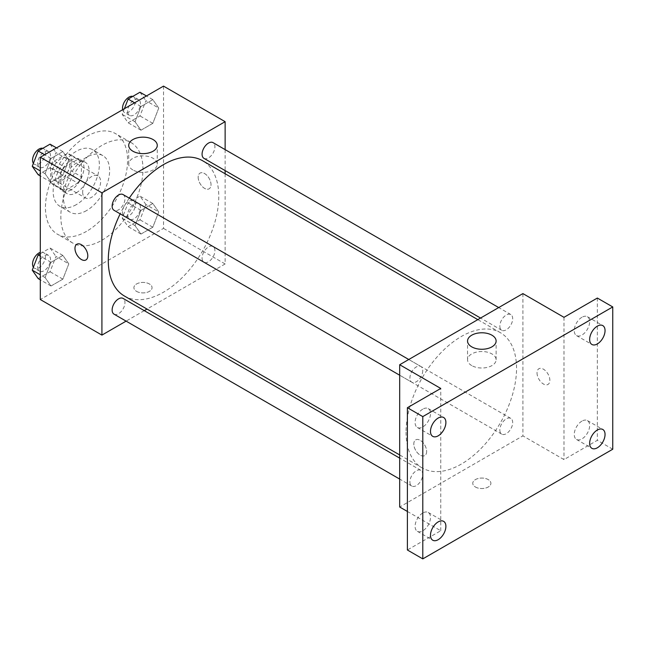 <?xml version="1.0" encoding="UTF-8"?>
<svg xmlns="http://www.w3.org/2000/svg" width="645" height="645" viewBox="0 0 645 645"><rect width="100%" height="100%" fill="white"/><g stroke="black" fill="none" stroke-linecap="round" stroke-linejoin="round"><path stroke-width="0.48" stroke-dasharray="3.23 2.42" d="M82.665 192.081A12.707 7.337 120 0 0 85.293 197.894A12.707 7.337 120 0 0 98 190.557A12.707 7.337 120 0 0 98 175.892A12.707 7.337 120 0 0 88.212 179.294A12.707 7.337 120 0 0 82.665 192.081M51.858 174.295A12.707 7.337 120 0 0 54.494 180.108A12.707 7.337 120 0 0 67.193 172.779A12.707 7.337 120 0 0 67.193 158.106A12.707 7.337 120 0 0 57.405 161.508A12.707 7.337 120 0 0 51.858 174.295M54.261 161.056L67.427 153.446A17.254 9.957 120 0 1 69.466 154.171A17.254 9.957 120 0 1 71.111 155.574L71.111 170.788A17.254 9.957 120 0 1 67.427 177.165L54.261 184.768A17.254 9.957 120 0 1 52.221 184.051A17.254 9.957 120 0 1 50.576 182.64L50.576 167.434A17.254 9.957 120 0 1 54.261 161.056L64.524 166.982L77.698 159.38L67.427 153.446M67.427 177.165L77.698 183.091L64.524 190.694L54.261 184.768M50.576 182.64L60.84 188.566L60.84 173.36L50.576 167.434M60.84 188.566A17.254 9.957 120 0 0 62.484 189.977A17.254 9.957 120 0 0 64.524 190.694M77.698 183.091A17.254 9.957 120 0 0 81.383 176.714L71.111 170.788M77.698 159.38A17.254 9.957 120 0 1 79.738 160.097A17.254 9.957 120 0 1 81.383 161.5L81.383 176.714M64.524 166.982A17.254 9.957 120 0 0 60.84 173.36M71.111 189.856A18.149 10.481 -60 0 1 62.033 190.759A18.149 10.481 -60 0 1 62.033 169.796A18.149 10.481 -60 0 1 80.19 159.315A18.149 10.481 -60 0 1 82.971 173.86A18.149 10.481 -60 0 1 71.111 189.856M76.247 192.823A18.149 10.481 120 0 0 88.107 176.827A18.149 10.481 120 0 0 85.317 162.282A18.149 10.481 120 0 0 71.337 167.144A18.149 10.481 120 0 0 63.412 185.413A18.149 10.481 120 0 0 67.169 193.718A18.149 10.481 120 0 0 76.247 192.823M81.383 161.5L71.111 155.574M76.247 204.675A32.669 18.866 -60 0 1 59.912 206.295A32.669 18.866 -60 0 1 59.912 168.571A32.669 18.866 -60 0 1 92.582 149.704A32.669 18.866 -60 0 1 97.589 175.883A32.669 18.866 -60 0 1 76.247 204.675M86.511 210.609A32.669 18.866 -60 0 1 70.176 212.221A32.669 18.866 -60 0 1 70.176 174.497A32.669 18.866 -60 0 1 102.853 155.63A32.669 18.866 -60 0 1 107.86 181.817A32.669 18.866 -60 0 1 86.511 210.609M86.511 231.353A58.082 33.532 -60 0 1 57.47 234.232A58.082 33.532 -60 0 1 57.47 167.16A58.082 33.532 -60 0 1 115.552 133.628A58.082 33.532 -60 0 1 124.461 180.173A58.082 33.532 -60 0 1 86.511 231.353M101.918 240.246A58.082 33.532 120 0 0 139.86 189.066A58.082 33.532 120 0 0 130.959 142.521A58.082 33.532 120 0 0 86.196 158.081A58.082 33.532 120 0 0 60.84 216.535A58.082 33.532 120 0 0 72.877 243.125A58.082 33.532 120 0 0 101.918 240.246M158.743 211.939L152.817 227.217L140.965 234.062L135.031 225.629L140.965 210.351L152.817 203.506L158.743 211.939L152.817 227.217L140.965 234.062L135.031 225.629L140.965 210.351L152.817 203.506L158.743 211.939L145.907 204.53L139.981 219.808L128.129 226.653L122.195 218.22L128.129 202.941L139.981 196.096L145.907 204.53M158.743 108.078L152.817 123.356L140.965 130.201L135.031 121.768L140.965 106.49L152.817 99.644L158.743 108.078L152.817 123.356L140.965 130.201L135.031 121.768L140.965 106.49L152.817 99.644L158.743 108.078L145.907 100.668L139.981 115.947L128.129 122.792L122.195 114.359L124.388 108.707M163.524 86.116L163.524 228.394L40.304 299.53M68.797 263.869L62.871 279.148L51.011 286.001L45.086 277.56L51.011 262.281L62.871 255.436L68.797 263.869L62.871 279.148L51.011 286.001L45.086 277.56L51.011 262.281L62.871 255.436L68.797 263.869L55.962 256.46L50.036 271.739L38.176 278.584M68.797 160.008L62.871 175.287L51.011 182.132L45.086 173.698L51.011 158.42L62.871 151.575L68.797 160.008L62.871 175.287L51.011 182.132L45.086 173.698L51.011 158.42L62.871 151.575L68.797 160.008L55.962 152.599L50.036 167.877L38.176 174.722M225.129 173.747L225.129 263.958L163.524 228.394M225.129 263.958L147.012 309.068M144.262 310.648L126.106 321.129M136.571 291.379A9.078 5.241 0 0 0 146.463 292.516A9.078 5.241 0 0 0 152.067 287.67A9.078 5.241 0 0 0 142.988 282.429A9.078 5.241 0 0 0 133.91 287.67A9.078 5.241 0 0 0 136.571 291.379A9.078 5.241 0 0 0 146.463 292.507A9.078 5.241 0 0 0 152.067 287.67A9.078 5.241 0 0 0 142.988 282.429A9.078 5.241 0 0 0 133.91 287.67A9.078 5.241 0 0 0 136.571 291.371M124.461 296.047A78.126 45.102 120 0 0 202.586 250.945A78.126 45.102 120 0 0 202.586 160.734M129.266 198.128A78.126 45.102 120 0 0 120.188 213.85M225.129 149.616L225.129 170.578M203.957 158.356A9.078 5.241 120 0 0 213.035 153.115A9.078 5.241 120 0 0 213.035 142.634M202.078 258.065A9.078 5.241 120 0 0 203.957 262.217A9.078 5.241 120 0 0 213.035 256.976A9.078 5.241 120 0 0 213.035 246.495A9.078 5.241 120 0 0 206.045 248.93A9.078 5.241 120 0 0 202.078 258.065M114.012 314.147A9.078 5.241 120 0 0 123.09 308.907A9.078 5.241 120 0 0 123.09 298.425M123.09 194.564A9.078 5.241 -60 0 1 124.969 198.716A9.078 5.241 -60 0 1 121.002 207.851A9.078 5.241 -60 0 1 114.012 210.286M198.176 177.262A9.078 5.241 -120 0 0 202.143 186.389A9.078 5.241 -120 0 0 209.133 188.824A9.078 5.241 -120 0 0 209.133 178.343A9.078 5.241 -120 0 0 200.055 173.102A9.078 5.241 -120 0 0 198.176 177.262A9.078 5.241 -120 0 0 202.135 186.397A9.078 5.241 -120 0 0 209.133 188.824A9.078 5.241 -120 0 0 209.133 178.351A9.078 5.241 -120 0 0 200.055 173.11A9.078 5.241 -120 0 0 198.176 177.262M76.844 244.237L76.844 244.245A9.078 5.241 60 0 1 76.844 244.237A9.078 5.241 60 0 1 83.842 246.672A9.078 5.241 60 0 1 87.801 255.807A9.078 5.241 60 0 1 85.922 259.959L85.914 259.959M132.894 169.958A14.279 8.24 180 0 1 128.71 164.128A14.279 8.24 180 0 1 142.988 155.888A14.279 8.24 180 0 1 157.267 164.128A14.279 8.24 180 0 1 148.455 171.739A14.279 8.24 180 0 1 132.894 169.958M406.052 432.198A78.126 45.102 120 0 0 422.233 467.964A78.126 45.102 120 0 0 500.359 422.862A78.126 45.102 120 0 0 500.359 332.651A78.126 45.102 120 0 0 440.156 353.581A78.126 45.102 120 0 0 406.052 432.198M422.741 370.633A9.078 5.241 -60 0 1 418.782 379.768A9.078 5.241 -60 0 1 411.784 382.203A9.078 5.241 -60 0 1 411.784 371.722A9.078 5.241 -60 0 1 420.863 366.481A9.078 5.241 -60 0 1 422.741 370.633M499.851 429.981A9.078 5.241 120 0 0 501.729 434.133A9.078 5.241 120 0 0 510.808 428.893A9.078 5.241 120 0 0 510.808 418.412A9.078 5.241 120 0 0 503.818 420.846A9.078 5.241 120 0 0 499.851 429.981M409.906 481.912A9.078 5.241 120 0 0 411.784 486.064A9.078 5.241 120 0 0 420.863 480.823A9.078 5.241 120 0 0 420.863 470.342A9.078 5.241 120 0 0 413.864 472.777A9.078 5.241 120 0 0 409.906 481.912M499.851 326.112A9.078 5.241 120 0 0 501.729 330.272A9.078 5.241 120 0 0 510.808 325.032A9.078 5.241 120 0 0 510.808 314.55A9.078 5.241 120 0 0 503.818 316.985A9.078 5.241 120 0 0 499.851 326.112M522.901 293.596L522.901 435.875L399.69 507.018M612.75 449.218L597.351 440.325L563.98 459.587L522.901 435.875M407.39 511.461L440.761 530.73L407.39 549.991M475.413 487.007A9.078 5.241 0 0 0 485.306 488.144A9.078 5.241 0 0 0 490.91 483.307A9.078 5.241 0 0 0 481.831 478.066A9.078 5.241 0 0 0 472.761 483.307A9.078 5.241 0 0 0 475.413 487.007A9.078 5.241 0 0 0 485.306 488.136A9.078 5.241 0 0 0 490.91 483.299A9.078 5.241 0 0 0 481.831 478.058A9.078 5.241 0 0 0 472.761 483.299A9.078 5.241 0 0 0 475.413 487.007M563.98 317.316L563.98 459.587M537.027 372.891A9.078 5.241 -120 0 0 540.986 382.025A9.078 5.241 -120 0 0 547.976 384.452A9.078 5.241 -120 0 0 547.976 373.971A9.078 5.241 -120 0 0 538.906 368.738A9.078 5.241 -120 0 0 537.027 372.891M440.761 530.73L440.761 388.451M426.643 451.435A9.078 5.241 60 0 1 424.765 455.596A9.078 5.241 60 0 1 415.686 450.355A9.078 5.241 60 0 1 415.686 439.874A9.078 5.241 60 0 1 422.677 442.301A9.078 5.241 60 0 1 426.643 451.435A9.078 5.241 60 0 1 424.765 455.588A9.078 5.241 60 0 1 415.694 450.347A9.078 5.241 60 0 1 415.694 439.874A9.078 5.241 60 0 1 422.685 442.301A9.078 5.241 60 0 1 426.643 451.435M537.019 372.891A9.078 5.241 -120 0 0 540.978 382.025A9.078 5.241 -120 0 0 547.976 384.46A9.078 5.241 -120 0 0 547.976 373.979A9.078 5.241 -120 0 0 538.898 368.738A9.078 5.241 -120 0 0 537.019 372.891M471.737 365.586A14.279 8.24 180 0 1 467.552 359.757A14.279 8.24 180 0 1 481.831 351.517A14.279 8.24 180 0 1 496.11 359.757A14.279 8.24 180 0 1 487.298 367.376A14.279 8.24 180 0 1 471.737 365.586M581.943 421.112A10.892 6.289 120 0 0 574.832 430.715A10.892 6.289 120 0 0 576.501 439.438A10.892 6.289 120 0 0 587.393 433.15A10.892 6.289 120 0 0 587.393 420.58A10.892 6.289 120 0 0 581.943 421.112M581.943 317.251A10.892 6.289 120 0 0 574.832 326.854A10.892 6.289 120 0 0 576.501 335.577A10.892 6.289 120 0 0 587.393 329.289A10.892 6.289 120 0 0 587.393 316.711A10.892 6.289 120 0 0 581.943 317.251M597.351 298.046L597.351 440.325M422.789 513.001A10.892 6.289 120 0 0 415.678 522.603A10.892 6.289 120 0 0 417.347 531.327A10.892 6.289 120 0 0 428.24 525.038A10.892 6.289 120 0 0 428.24 512.461A10.892 6.289 120 0 0 422.789 513.001M422.789 409.14A10.892 6.289 120 0 0 415.678 418.734A10.892 6.289 120 0 0 417.347 427.466A10.892 6.289 120 0 0 428.24 421.177A10.892 6.289 120 0 0 428.24 408.599A10.892 6.289 120 0 0 422.789 409.14M50.036 144.166L55.962 152.599M37.692 163.153A9.078 5.241 120 0 0 39.571 167.305A9.078 5.241 120 0 0 48.641 162.064A9.078 5.241 120 0 0 48.641 151.583A9.078 5.241 120 0 0 41.651 154.018A9.078 5.241 120 0 0 37.692 163.153M62.871 175.287L50.036 167.877M51.011 182.132L40.304 175.956M45.086 173.698L40.304 170.941M51.011 158.42L44.65 154.744M62.871 151.575L56.502 147.899M33.387 163.354A9.078 5.241 120 0 0 34.435 164.338A9.078 5.241 120 0 0 43.513 159.097A9.078 5.241 120 0 0 43.513 148.624A9.078 5.241 120 0 0 42.82 148.326M139.981 92.235L145.907 100.668M127.637 111.222A9.078 5.241 120 0 0 129.516 115.374A9.078 5.241 120 0 0 138.594 110.134A9.078 5.241 120 0 0 138.594 99.653A9.078 5.241 120 0 0 131.596 102.087A9.078 5.241 120 0 0 127.637 111.222M152.817 123.356L139.981 115.947M140.965 130.201L128.129 122.792M135.031 121.768L122.195 114.359M140.965 106.49L134.595 102.813M152.817 99.644L146.455 95.968M122.647 109.715A9.078 5.241 120 0 0 124.38 112.407A9.078 5.241 120 0 0 133.459 107.167A9.078 5.241 120 0 0 133.459 96.686A9.078 5.241 120 0 0 132.773 96.395M40.304 253.646L50.036 248.027L55.962 256.46M37.692 267.014A9.078 5.241 120 0 0 39.571 271.166A9.078 5.241 120 0 0 48.641 265.925A9.078 5.241 120 0 0 48.641 255.444A9.078 5.241 120 0 0 41.651 257.879A9.078 5.241 120 0 0 37.692 267.014M62.871 279.148L50.036 271.739M51.011 286.001L40.304 279.817M45.086 277.56L40.304 274.802M51.011 262.281L40.304 256.105M62.871 255.436L50.036 248.027M33.387 267.215A9.078 5.241 120 0 0 34.435 268.207A9.078 5.241 120 0 0 43.513 262.967A9.078 5.241 120 0 0 43.513 252.485A9.078 5.241 120 0 0 40.304 252.324M127.637 215.083A9.078 5.241 120 0 0 129.516 219.236A9.078 5.241 120 0 0 138.594 213.995A9.078 5.241 120 0 0 138.594 203.514A9.078 5.241 120 0 0 131.596 205.948A9.078 5.241 120 0 0 127.637 215.083M152.817 227.217L139.981 219.808M140.965 234.062L128.129 226.653M135.031 225.629L122.195 218.22M140.965 210.351L128.129 202.941M152.817 203.506L139.981 196.096M122.502 212.116A9.078 5.241 120 0 0 124.38 216.269A9.078 5.241 120 0 0 133.459 211.036A9.078 5.241 120 0 0 133.459 200.555A9.078 5.241 120 0 0 126.468 202.982A9.078 5.241 120 0 0 122.502 212.116M54.494 180.108L85.293 197.894M67.193 158.106L98 175.892M85.317 162.282L80.19 159.315M67.169 193.718L62.033 190.759M79.738 160.097L69.466 154.171M62.484 189.977L52.221 184.051M102.853 155.63L92.582 149.704M70.176 212.221L59.912 206.295M130.959 142.521L115.552 133.628M72.877 243.125L57.47 234.232M157.267 164.128L157.267 145.391M128.71 164.128L128.71 145.391M500.359 332.651L477.816 319.63M422.233 467.964L399.69 454.951M399.69 375.221L411.784 382.203M408.761 359.499L420.863 366.481M510.808 418.412L213.035 246.495M501.729 434.133L203.957 262.217M420.863 470.342L399.69 458.119M411.784 486.064L399.69 479.082M510.808 314.55L498.714 307.568M501.729 330.272L480.557 318.05M496.11 359.757L496.11 341.028M467.552 359.757L467.552 341.028M576.501 439.438L591.9 448.331M587.393 420.58L602.793 429.465M417.347 531.327L432.747 540.22M428.24 512.461L443.639 521.354M417.347 427.466L432.747 436.359M428.24 408.599L443.639 417.492M576.501 335.577L591.9 344.47M587.393 316.711L602.793 325.604M48.641 151.583L43.513 148.624M39.571 167.305L34.435 164.338M138.594 99.653L133.459 96.686M129.516 115.374L124.38 112.407M48.641 255.444L43.513 252.485M39.571 271.166L34.435 268.207M138.594 203.514L133.459 200.555M129.516 219.236L124.38 216.269"/><path stroke-width="0.97" d="M126.106 321.129L101.918 335.102L40.304 299.53L40.304 157.251L163.524 86.116L225.129 121.679L225.129 149.616M147.012 309.068L144.262 310.648M120.188 213.85A78.126 45.102 120 0 0 108.279 260.282A78.126 45.102 120 0 0 124.461 296.047L399.69 454.951M477.816 319.63L202.586 160.734A78.126 45.102 120 0 0 129.266 198.128M225.129 170.578L225.129 173.747M101.918 335.102L101.918 192.823L225.129 121.679M498.714 307.568L213.035 142.634A9.078 5.241 120 0 0 206.045 145.06A9.078 5.241 120 0 0 202.078 154.195A9.078 5.241 120 0 0 203.957 158.356L480.557 318.05M399.69 458.119L123.09 298.425A9.078 5.241 120 0 0 116.092 300.86A9.078 5.241 120 0 0 112.133 309.995A9.078 5.241 120 0 0 114.012 314.147L399.69 479.082M399.69 375.221L114.012 210.286A9.078 5.241 -60 0 1 114.012 199.805A9.078 5.241 -60 0 1 123.09 194.564L408.761 359.499M101.918 192.823L40.304 157.251M132.894 151.22A14.279 8.24 180 0 1 128.71 145.391A14.279 8.24 180 0 1 142.988 137.151A14.279 8.24 180 0 1 157.267 145.391A14.279 8.24 180 0 1 148.455 153.01A14.279 8.24 180 0 1 132.894 151.22M87.801 255.807A9.078 5.241 60 0 1 85.914 259.959A9.078 5.241 60 0 1 76.844 254.727A9.078 5.241 60 0 1 76.844 244.245A9.078 5.241 60 0 1 83.834 246.672A9.078 5.241 60 0 1 87.801 255.807M85.922 259.959A9.078 5.241 60 0 1 76.844 254.719A9.078 5.241 60 0 1 76.844 244.245M407.39 511.461L399.69 507.018L399.69 364.739L522.901 293.596L563.98 317.316L597.351 298.046L612.75 306.939L612.75 449.218L422.789 558.884L407.39 549.991L407.39 407.721L440.761 388.451L399.69 364.739M422.789 558.884L422.789 416.606L407.39 407.721M422.789 416.606L612.75 306.939M471.737 346.857A14.279 8.24 180 0 1 467.552 341.028A14.279 8.24 180 0 1 481.831 332.78A14.279 8.24 180 0 1 496.11 341.028A14.279 8.24 180 0 1 487.298 348.639A14.279 8.24 180 0 1 471.737 346.857M597.351 343.93A10.892 6.289 -60 0 1 591.9 344.47A10.892 6.289 -60 0 1 590.231 335.739A10.892 6.289 -60 0 1 597.351 326.144A10.892 6.289 -60 0 1 602.793 325.604A10.892 6.289 -60 0 1 604.462 334.336A10.892 6.289 -60 0 1 597.351 343.93M438.197 435.818A10.892 6.289 -60 0 1 432.747 436.359A10.892 6.289 -60 0 1 431.078 427.627A10.892 6.289 -60 0 1 438.197 418.033A10.892 6.289 -60 0 1 443.639 417.492A10.892 6.289 -60 0 1 445.308 426.216A10.892 6.289 -60 0 1 438.197 435.818M438.197 539.68A10.892 6.289 -60 0 1 432.747 540.22A10.892 6.289 -60 0 1 431.078 531.496A10.892 6.289 -60 0 1 438.197 521.894A10.892 6.289 -60 0 1 443.639 521.354A10.892 6.289 -60 0 1 445.308 530.085A10.892 6.289 -60 0 1 438.197 539.68M597.351 447.791A10.892 6.289 -60 0 1 591.9 448.331A10.892 6.289 -60 0 1 590.231 439.608A10.892 6.289 -60 0 1 597.351 430.005A10.892 6.289 -60 0 1 602.793 429.465A10.892 6.289 -60 0 1 604.462 438.197A10.892 6.289 -60 0 1 597.351 447.791M40.304 175.956L38.176 174.722L32.25 166.289L38.176 151.011L50.036 144.166L56.502 147.899M40.304 170.941L32.25 166.289M44.65 154.744L38.176 151.011M42.82 148.326A9.078 5.241 120 0 0 36.104 151.511A9.078 5.241 120 0 0 32.556 160.186A9.078 5.241 120 0 0 33.387 163.354M124.388 108.707L128.129 99.08L139.981 92.235L146.455 95.968M134.595 102.813L128.129 99.08M132.773 96.395A9.078 5.241 120 0 0 126.049 99.58A9.078 5.241 120 0 0 122.502 108.255A9.078 5.241 120 0 0 122.647 109.715M40.304 279.817L38.176 278.584L32.25 270.15L38.176 254.872L40.304 253.646M40.304 274.802L32.25 270.15M40.304 256.105L38.176 254.872M40.304 252.324A9.078 5.241 120 0 0 32.556 264.047A9.078 5.241 120 0 0 33.387 267.215"/></g></svg>
